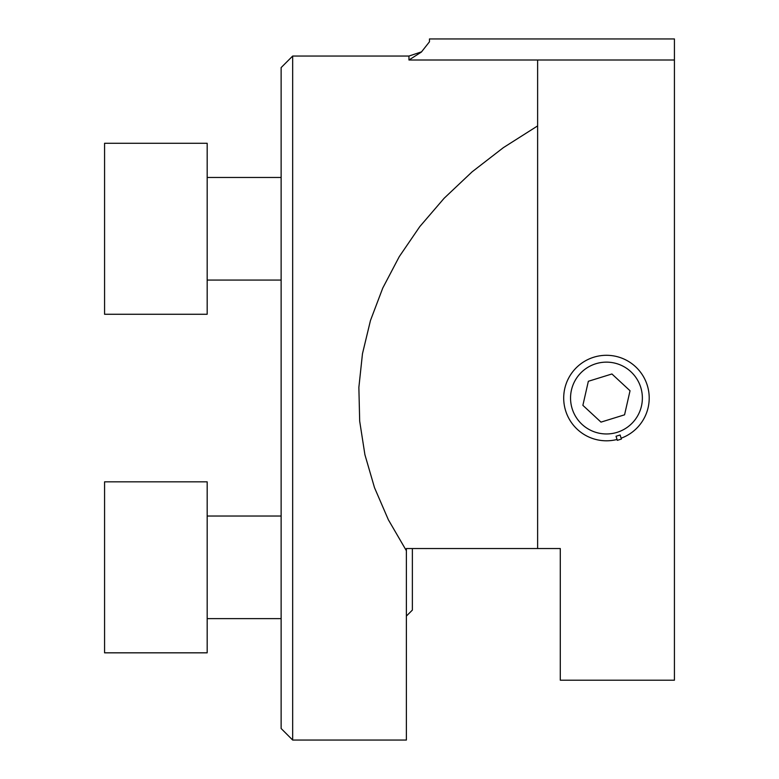 <?xml version="1.0" encoding="UTF-8"?>
<svg xmlns="http://www.w3.org/2000/svg" width="779" height="779" viewBox="0 0 779 779"><rect width="100%" height="100%" fill="white"/><g stroke="black" fill="none" stroke-linecap="round" stroke-linejoin="round"><path stroke-width="1.17" d="M408.956 60.002L674.429 60.002L674.429 38.95L429.472 38.95L429.472 41.784L421.381 52.057L408.956 60.002L408.956 56.049L421.283 51.93M674.429 60.022L674.429 680.203L560.286 680.203L560.286 548.533L537.627 548.533L537.627 60.022L674.429 60.002M537.627 548.533L406.385 548.533L406.385 740.05L292.67 740.05L292.67 56.049L408.956 56.049M292.67 56.049L281.131 67.588L281.131 728.511L292.67 740.05M406.385 550.734L388.38 519.807L374.514 487.693L364.913 454.702L359.684 421.166L358.866 387.397L362.469 353.734L370.463 320.51L382.771 288.035L399.267 256.632L419.784 226.611L444.137 198.255L472.084 171.857L503.351 147.659L537.627 125.906M207.175 652.831L207.175 481.831L104.571 481.831L104.571 652.831L207.175 652.831M412.373 548.533L412.373 610.084L406.385 616.062M104.571 314.268L104.571 143.268L207.175 143.268L207.175 314.268L104.571 314.268M595.838 363.744A35.912 35.912 0 0 0 582.059 424.399A35.912 35.912 0 0 0 641.477 406.005A35.912 35.912 0 0 0 595.838 363.744M621.126 438.207A42.748 42.748 0 0 0 646.969 384.398A42.748 42.748 0 0 0 593.812 357.21A42.748 42.748 0 0 0 565.311 409.666A42.748 42.748 0 0 0 617.036 439.473M630.036 390.756L611.924 373.978L588.349 381.282L582.877 405.343L600.989 422.121L624.563 414.817L630.036 390.756M616.043 436.25L620.123 434.994L621.389 439.074L617.309 440.339L616.043 436.25M281.131 516.029L207.175 516.029M281.131 618.633L207.175 618.633M281.131 177.466L207.175 177.466M281.131 280.07L207.175 280.07"/></g></svg>
